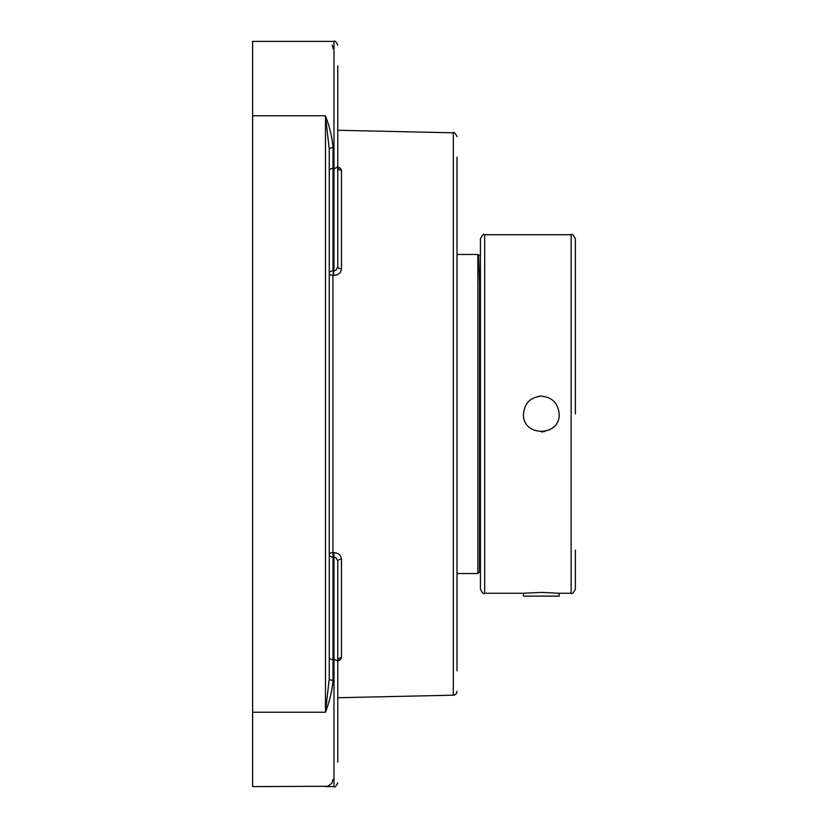 <?xml version="1.0" encoding="UTF-8"?>
<svg xmlns="http://www.w3.org/2000/svg" width="828" height="828" viewBox="0 0 828 828"><rect width="100%" height="100%" fill="white"/><g stroke="black" fill="none" stroke-linecap="round" stroke-linejoin="round"><path stroke-width="1.24" d="M457.004 670.773L457.004 157.227M329.254 643.47L329.254 656.987A3.788 2.681 0 0 0 333.042 659.657L333.042 557.151A3.788 2.681 0 0 1 329.254 554.47A3.788 1.853 0 0 1 332.959 552.628L332.959 275.372L333.901 275.393C338.559 274.999 341.084 272.805 341.478 268.81L341.478 170.32L340.463 168.353L337.772 166.925L337.772 182.947M333.901 275.393L333.56 270.859L332.959 275.372A3.788 1.853 180 0 1 329.254 273.53A3.788 2.681 180 0 1 333.042 270.849L333.042 168.343A3.788 2.681 180 0 0 329.254 171.013L329.254 184.53M333.042 147.694C332.131 137.293 329.606 126.653 325.476 115.765L329.254 149.319A3.788 1.625 180 0 1 333.042 147.694L333.042 168.343L333.984 168.343L333.984 41.4L252.612 41.4L252.612 786.6L327.702 786.279M327.722 786.269L331.749 783.433L333.042 779.396M333.042 48.604L332.732 46.575M332.494 45.913L332.069 45.064M329.254 149.982L329.254 163.012L329.254 149.982M252.612 115.765L325.476 115.765L325.476 712.235L329.254 678.681A3.788 1.625 180 0 0 333.042 680.305L333.042 659.657L333.984 659.657A3.788 2.681 0 0 1 337.772 662.338L337.772 561.125L335.909 557.648L333.984 557.13L333.901 552.607L332.959 552.628L333.042 557.151L333.984 557.13L333.984 786.6C334.802 787.614 336.064 786.352 337.772 782.812C336.064 786.352 334.802 787.614 333.984 786.6L325.476 786.6M252.612 712.235L325.476 712.235C329.606 701.347 332.131 690.707 333.042 680.305M329.254 678.681L329.254 149.319M457.004 691.401A3.788 3.788 0 0 1 453.299 695.189L337.772 697.735M453.299 695.189L453.299 132.811L337.772 130.265M337.772 678.018L337.772 660.93A3.788 3.25 180 0 1 341.478 657.68L340.463 659.647L337.772 661.075L340.484 659.626L341.478 657.68L341.478 559.19C341.084 555.205 338.559 553.011 333.901 552.607M341.478 170.32A3.788 3.25 0 0 1 337.772 167.07L337.772 149.982M337.772 266.875L337.772 165.662A3.788 2.681 180 0 1 333.984 168.343L333.984 270.87L335.93 270.332L337.772 266.875A3.788 1.935 180 0 0 341.478 268.81M341.478 559.19A3.788 1.935 0 0 0 337.772 561.125M337.772 762.143C337.772 789.043 337.772 789.043 337.772 762.143L337.772 662.338M337.772 660.289L337.772 645.053M337.772 65.857L337.772 69.076L337.772 65.857C337.772 38.957 337.772 38.957 337.772 65.857L337.772 165.662M559.169 596.119L559.169 593.272L541.326 592.382L523.472 593.272L523.472 596.119L559.169 596.119M479.547 282.182L479.288 274.596M480.426 255.221L478.625 255.221L479.557 282.534L479.557 571.848L477.87 573.535L477.87 254.465L457.004 254.465M480.426 238.981L480.426 589.019C482.206 592.931 483.635 594.349 484.68 593.272L484.68 234.728C483.635 233.651 482.206 235.069 480.426 238.981M541.326 431.843A17.843 17.843 0 0 0 544.752 431.512M541.326 396.157C552.162 397.212 558.113 403.164 559.169 414C560.266 437.018 522.375 437.018 523.472 414C524.538 403.164 530.479 397.212 541.326 396.157A17.843 17.843 0 0 0 537.889 396.488M528.699 401.383A17.843 17.843 0 0 0 526.515 404.043M484.68 234.728L571.134 234.728L571.134 593.272C572.096 594.39 573.514 592.972 575.388 589.019L575.388 550.082M575.388 414L575.388 238.981C573.514 235.028 572.096 233.61 571.134 234.728M453.299 132.811C453.91 131.693 455.141 132.956 457.004 136.599M333.984 41.4C334.802 40.386 336.064 41.648 337.772 45.188C336.064 41.648 334.802 40.386 333.984 41.4M480.426 561.964L479.557 561.964M478.625 255.221L477.87 254.465M457.004 573.535L477.87 573.535M571.134 593.272L559.169 593.272M523.472 593.272L484.68 593.272"/></g></svg>

